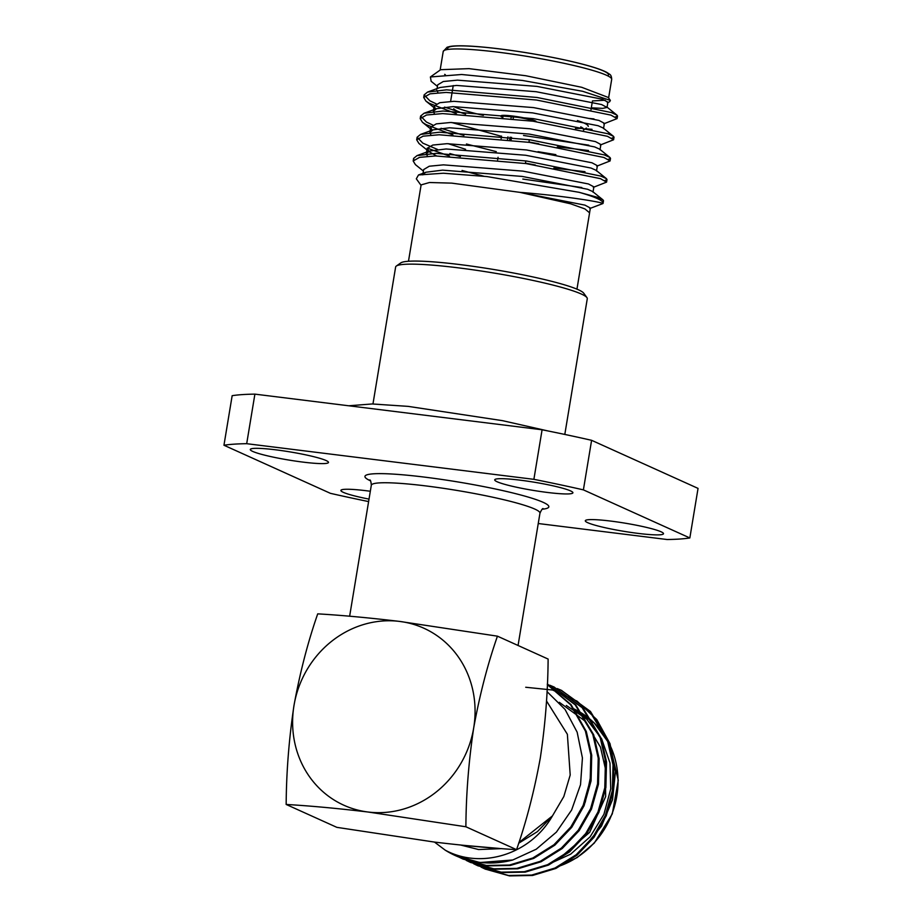 <?xml version="1.0" encoding="UTF-8"?>
<svg xmlns="http://www.w3.org/2000/svg" width="922" height="922" viewBox="0 0 922 922"><rect width="100%" height="100%" fill="white"/><g stroke="black" fill="none" stroke-linecap="round" stroke-linejoin="round"><path stroke-width="1.38" d="M542.09 429.779A248.64 25.839 9.4 0 1 591.601 440.313L583.396 489.87A248.64 25.839 -170.6 0 0 533.884 479.336L542.09 429.779L254.898 394.132L246.693 443.689A248.64 25.839 -170.6 0 0 223.954 445.245L330.399 493.328A248.64 25.839 -170.6 0 0 368.616 501.58M538.241 523.523L667.102 539.52A248.64 25.839 -170.6 0 0 689.84 537.952L698.046 488.395L591.601 440.313M223.954 445.245L232.16 395.688A248.64 25.839 9.4 0 1 254.898 394.132M689.84 537.952L583.396 489.87M533.884 479.336L246.693 443.689M370.321 491.265A39.623 4.114 -170.6 0 0 340.886 490.412A39.623 4.114 -170.6 0 0 369.019 499.102M637.989 533.377A39.623 4.114 -170.6 0 0 663.494 533.711A39.623 4.114 -170.6 0 0 625.07 523.166A39.623 4.114 -170.6 0 0 585.309 520.757A39.623 4.114 -170.6 0 0 637.989 533.377M547.403 492.452A39.623 4.114 -170.6 0 0 572.908 492.786A39.623 4.114 -170.6 0 0 534.483 482.252A39.623 4.114 -170.6 0 0 494.722 479.843A39.623 4.114 -170.6 0 0 547.403 492.452M302.981 462.106A39.623 4.114 -170.6 0 0 328.486 462.441A39.623 4.114 -170.6 0 0 290.073 451.907A39.623 4.114 -170.6 0 0 250.3 449.498A39.623 4.114 -170.6 0 0 302.981 462.106M465.887 826.769C466.094 794.211 468.699 761.249 473.701 727.873A97.121 89.987 -65.7 0 0 399.618 621.416C368.846 617.752 341.543 615.239 317.721 613.856C307.833 642.231 299.915 672.795 293.98 705.561A97.121 89.987 -65.7 0 0 368.062 812.017L465.887 826.769L516.562 849.658C492.579 848.263 465.276 845.751 434.665 842.109L336.841 827.345L286.166 804.457C309.999 805.84 337.291 808.352 368.062 812.017A97.121 89.987 -65.7 0 0 473.701 727.873C479.636 695.107 487.554 664.543 497.442 636.168L399.618 621.416A97.121 89.987 -65.7 0 0 293.98 705.561C288.978 738.937 286.373 771.898 286.166 804.457M516.562 849.658C526.404 821.456 534.322 790.892 540.304 757.953C545.282 724.773 547.887 691.8 548.117 659.057L497.442 636.168M546.481 700.904L567.376 734.292L570.199 775.022L563.826 796.539L552.451 815.912L518.879 842.57M499.551 848.471L461.231 845.117M518.66 843.238L537.411 831.632L552.451 815.912C530.081 855.028 480.65 869.469 445.153 850.119A97.121 89.987 114.3 0 0 455.249 855.547L455.998 855.881M455.629 855.72L479.878 862.531L512.77 859.984A97.121 89.987 114.3 0 1 455.249 855.547M512.77 859.984L536.247 849.208L556.404 832.117L571.605 810.046L580.526 784.668L582.427 757.953L577.149 732.172L565.048 709.421L547 691.592M525.713 687.259L552.578 690.025L577.022 701.123L596.788 719.586L610.03 743.697L615.481 771.253L612.542 799.662L601.501 826.158L583.43 848.148M566.315 705.48L586.646 719.125L601.686 738.925L609.984 762.943L610.744 788.921L603.91 814.345L590.126 836.807L570.695 854.141L547.507 864.732M481.042 867.083L484.672 868.835L508.587 875.497L531.671 875.07L555.009 868.028L576.146 854.775L593.065 836.946L605.374 815.348L612.369 790.511L613.038 764.891L607.61 741.092L589.55 711.035L560.968 690.152L557.222 688.573M473.643 863.741L477.319 865.516L501.188 872.154L524.272 871.716L547.61 864.686L568.747 851.432L585.666 833.603L597.975 812.005L604.97 787.169L605.627 761.549L600.21 737.75L582.151 707.681L553.557 686.809L549.823 685.23M466.244 860.399L469.874 862.151L493.789 868.812L516.873 868.374L540.211 861.344L561.348 848.09L578.255 830.261L590.576 808.663L597.571 783.827L598.228 758.207L592.8 734.408L575.201 704.834L547.345 684.009L575.754 704.869L593.699 734.811L599.127 758.61L598.47 784.23L591.475 809.078L579.154 830.664L562.247 848.494L541.11 861.747L517.772 868.789L494.688 869.216L470.347 862.37M458.937 857.103L462.498 858.82L486.378 865.47L509.474 865.032L532.812 858.002L553.949 844.748L570.856 826.919L583.177 805.321L590.172 780.485L590.829 754.864L585.401 731.065L570.534 704.719L547.322 684.585M434.481 842.074L445.153 850.119M485.145 869.054L509.486 875.9L532.57 875.474L555.908 868.432L577.045 855.178L593.964 837.349L606.273 815.763L613.268 790.915L613.925 765.295L608.508 741.495L590.449 711.438L561.417 690.359M477.746 865.712L502.087 872.558L525.171 872.131L548.509 865.09L569.646 851.836L586.565 834.007L598.874 812.42L605.869 787.572L606.526 761.952L601.098 738.153L583.061 708.108L554.007 687.017M462.948 859.027L487.277 865.873L510.373 865.447L533.711 858.405L554.848 845.151L571.755 827.322L584.075 805.724L591.071 780.888L591.728 755.268L586.3 731.469L571.098 704.719L547.322 684.47M560.046 857.829L589.677 832.312L605.673 796.527L605.086 757.089M460.804 845.071L478.564 849.542L501.729 848.632M578.832 841.867L587.821 831.471L598.62 812.478L604.728 790.627L605.27 768.084L600.464 747.143L584.536 720.693L559.354 702.322M564.022 835.182L573.023 824.787L585.297 802.025L590.772 775.805M511.33 116.449A16.319 1.694 -170.6 0 0 502.513 116.691L502.963 117.313M511.088 139.867L511.514 137.297M534.334 121.404A16.319 1.694 -170.6 0 0 514.05 116.783M502.294 117.232A17.875 1.856 9.4 0 1 502.017 117.117A17.875 1.856 9.4 0 1 500.923 116.253A17.875 1.856 9.4 0 1 511.364 116.276L511.03 118.246M507.526 139.429L507.953 136.848M509.682 139.683L510.108 137.113M513.197 118.512L513.519 116.541A17.875 1.856 9.4 0 1 535.855 121.635M502.744 117.002A17.875 1.856 9.4 0 1 502.087 116.737A17.875 1.856 9.4 0 1 501.049 116.068M500.923 116.253L500.992 115.861A17.875 1.856 9.4 0 1 518.879 116.944A17.875 1.856 9.4 0 1 536.247 121.692M465.587 114.144A66.05 6.869 9.4 0 1 457.508 111.193A66.05 6.869 9.4 0 1 453.705 108.761M580.745 126.856A66.05 6.869 9.4 0 1 583.465 130.083M454.65 106.987A69.934 7.272 -170.6 0 0 483.347 115.388M575.466 128.446A69.934 7.272 -170.6 0 0 582.981 128.227M588.236 126.395A69.934 7.272 -170.6 0 0 577.403 120.528M437.443 86.38L431.173 81.32L430.39 76.975L461.645 74.498L522.578 80.479L582.635 91.29L610.387 100.417L609.615 101.789L607.31 102.642L607.909 102.146L602.469 99.242L537.03 86.414L457.462 80.145L443.286 81.516L437.696 84.847L437.086 88.581M445.314 74.67L444.646 74.359M430.39 76.975L440.67 69.692L469.021 68.643L525.747 75.731L581.736 87.302L608.22 97.432L610.387 100.417M605.132 100.233L592.454 100.924M615.4 116.979L617.521 116.022L616.956 115.135L611.355 112.542L536.996 97.467L446.559 89.837L427.543 92.073L424.132 94.885L429.883 100.821L436.256 103.875M444.554 107.102L458.868 111.781M611.897 138.162L614.017 137.205L613.453 136.306L607.852 133.725L533.492 118.65L443.056 111.02L424.039 113.256L420.628 116.057L426.379 122.004L432.752 125.046M441.05 128.285L463.904 135.43M537.999 151.681L555.885 154.654M608.382 159.333L610.514 158.377L609.949 157.489L604.348 154.908L529.989 139.821L439.54 132.203L420.536 134.428L417.113 137.24L422.875 143.175L437.547 149.456M449.867 153.536L460.389 156.602M604.878 180.516L606.999 179.56L606.446 178.661L600.844 176.079L526.485 161.004L436.037 153.375L417.021 155.611L413.609 158.411L413.84 159.771M602.262 201.515L603.495 200.731L602.942 199.844L597.329 197.262L579.189 192.329L486.931 176.563L443.321 173.232L418.507 174.961L416.318 178.81L421.054 185.357M591.313 107.851L602.781 108.358L607.033 107.448L601.593 104.543L536.155 91.716L456.586 85.435L440.036 87.498L427.543 92.073M436.821 90.149L438.008 92.753M585.297 128.803L592.005 129.322M613.453 136.306L603.103 127.951L598.078 125.715L532.651 112.887L453.082 106.618L436.532 108.681L433.317 111.32L434.504 113.936M451.596 122.476L501.533 136.341M528.951 141.988L538.828 143.809M557.291 146.886L588.501 150.505M609.949 157.489L599.6 149.134L594.575 146.898L529.147 134.07L449.567 127.789L433.029 129.852L429.813 132.503L431 135.119M448.092 143.659L465.575 149.295M525.448 163.159L535.325 164.992M553.788 168.069L584.997 171.688M606.446 178.661L596.096 170.305L591.071 168.069L525.644 155.253L446.064 148.972L429.514 151.035L426.31 153.686L427.497 156.291M462.06 170.478L483.82 176.217M592.581 191.488L587.568 189.252L522.129 176.425L442.56 170.144L426.01 172.218L423.267 173.878M589.55 118.477L593.964 118.903M603.806 123.813L617.095 118.592L610.929 115.112L536.581 100.037L446.133 92.419L430.044 93.825L423.705 97.444L425.941 101.109L429.456 103.391L456.459 113.752M600.303 144.996L613.591 139.775L607.425 136.295L533.066 121.22L442.629 113.59L426.529 115.008L420.202 118.627L422.437 122.28L425.952 124.574L452.944 134.923M596.799 166.167L610.087 160.947L603.922 157.478L529.562 142.391L439.114 134.773L423.037 136.179L416.686 139.81L418.934 143.463L429.272 151.807L436.544 155.933M427.243 148.108L449.44 156.106M593.295 187.35L606.572 182.13L600.418 178.649L526.059 163.574L435.61 155.945L419.522 157.362L413.183 160.993L415.419 164.635L423.417 171.089M589.78 208.522L602.976 203.52A97.121 10.096 9.4 0 0 603.092 203.174L603.495 200.731M579.189 192.329A97.121 10.096 9.4 0 1 603.092 203.174M603.53 128.619L604.406 123.329L598.954 120.425L533.527 107.597L453.958 101.316L439.782 102.699L434.193 106.03L435.391 108.646M523.523 135.465L588.835 145.18M600.015 149.802L600.89 144.512L595.451 141.596L530.023 128.78L450.443 122.499L436.279 123.871L430.689 127.213L431.888 129.829M466.451 144.005L496.29 151.634M596.511 170.973L597.387 165.683L591.947 162.779L526.52 149.952L446.94 143.682L432.775 145.054L427.186 148.384L429.272 151.807M522.82 179.052L581.817 187.535M593.007 192.156L593.883 186.866L588.443 183.962L523.005 171.135L443.436 164.854L429.272 166.225L423.671 169.567L422.795 174.857M408.481 261.26L421.123 184.896L429.479 182.51L451.745 183.132L519.893 192.352L570.591 203.785L584.917 208.914L589.573 212.809L590.38 208.038L584.94 205.133L519.893 192.352C565.174 195.902 602.031 202.241 602.976 203.52M396.333 266.043L400.77 262.908A93.237 9.693 9.4 0 1 460.113 264.602A93.237 9.693 9.4 0 1 583.73 293.196L586.922 297.599A97.121 10.096 -170.6 0 0 458.153 267.818A97.121 10.096 -170.6 0 0 396.333 266.043A97.121 10.096 -170.6 0 0 395.63 267L372.961 403.986M564.806 434.435L587.279 298.728A97.121 10.096 -170.6 0 0 586.922 297.599M370.483 480.823A93.237 9.693 9.4 0 1 458.476 482.045A93.237 9.693 9.4 0 1 542.171 509.244M518.06 645.481L539.958 513.185A85.469 8.886 -170.6 0 0 457.082 490.458A85.469 8.886 -170.6 0 0 371.312 485.26C371.036 481.699 370.517 479.924 369.757 479.924M558.156 866.519A85.377 79.108 -65.7 0 0 617.648 789.774A85.377 79.108 -65.7 0 0 572.977 708.465L594.229 722.952L609.592 744.077L618.259 780.266L612.3 813.884L594.31 843.054L577.218 857.506L557.361 866.911M448.104 49.408A81.493 8.471 9.4 0 1 529.47 53.246A81.493 8.471 9.4 0 1 607.725 75.835M611.689 79.361A85.377 8.874 -170.6 0 0 528.905 56.668A85.377 8.874 -170.6 0 0 443.217 51.471L447.101 47.241L450.051 46.457C454.523 45.697 461.703 45.604 471.615 46.204C487.081 47.172 505.429 49.362 526.635 52.761C550.203 56.622 570.28 60.806 586.865 65.324C596.257 67.917 602.919 70.291 606.849 72.423L609.373 74.094C610.802 74.751 611.574 76.503 611.689 79.361L608.612 97.963M349.634 616.23L371.312 485.26M543.15 508.633C542.632 508.195 541.56 509.705 539.958 513.185M462.498 858.82L463.397 859.223M469.897 862.162L470.796 862.566M477.296 865.504L478.195 865.908M484.695 868.847L485.594 869.25M553.569 686.809L554.456 687.213M560.968 690.152L561.867 690.555M525.39 163.471L525.817 160.901M528.905 142.299L529.332 139.729M497.638 159.852L498.064 157.282M501.153 138.68L501.58 136.11M583.488 130.094L586.369 128.054M590.99 109.787L592.293 101.904M450.604 101.432L453.244 85.55M440.14 70.072L443.217 51.471M616.956 115.135L606.607 106.768M424.039 113.256L436.532 108.681M420.536 134.428L433.017 129.864M417.021 155.611L429.514 151.035M602.942 199.844L592.592 191.488M426.01 172.218L418.507 174.961M606.572 182.13L606.999 179.56M610.087 160.947L610.514 158.377M613.591 139.775L614.017 137.205M617.095 118.592L617.521 116.022M413.183 160.993L413.609 158.423M416.686 139.81L417.113 137.24M420.202 118.627L420.616 116.068M423.705 97.455L424.132 94.885M433.939 107.563L425.941 101.109M430.436 128.734L422.437 122.28M607.909 102.146L607.033 107.448M434.193 106.03L433.571 109.764M430.689 127.213L430.067 130.936M427.186 148.384L426.31 153.674M589.596 212.821L576.953 289.151M548.452 431.058L502.444 420.651L408.146 406.372L372.177 403.963L348.747 405.784"/></g></svg>
